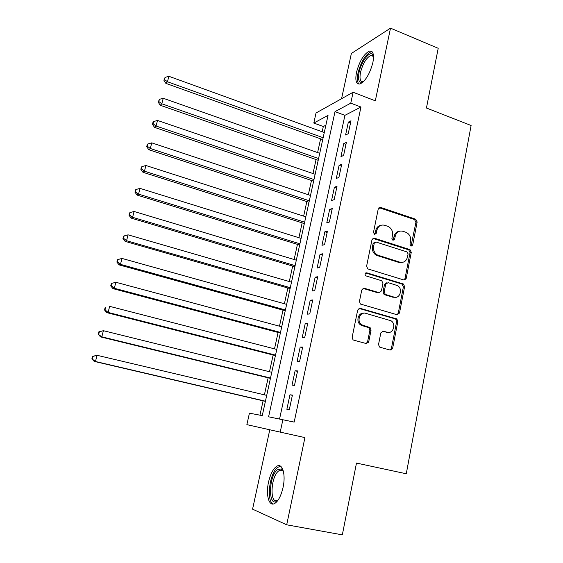 <?xml version="1.0" encoding="UTF-8"?>
<svg xmlns="http://www.w3.org/2000/svg" width="563" height="563" viewBox="0 0 563 563"><rect width="100%" height="100%" fill="white"/><g stroke="black" fill="none" stroke-linecap="round" stroke-linejoin="round"><path stroke-width="0.84" d="M411.032 246.186L412.679 245.095L417.162 222.012L415.74 219.232L380.665 207.43L378.245 208.957L373.48 232.399L374.557 234.405L376.267 233.3L376.886 230.26C378.146 226.094 380.736 224.433 384.649 225.27L388.111 226.432C391.517 228.268 392.974 231.231 392.488 235.334L391.883 238.36L392.953 240.345L394.628 239.247L395.233 236.228C396.458 232.09 398.998 230.436 402.848 231.259L406.226 232.385C409.59 234.187 411.039 237.129 410.568 241.217L409.984 244.215L411.032 246.186M411.004 246.172L415.937 222.308L414.523 219.535L379.04 207.67M374.641 234.426L375.732 230.534L376.886 230.26M392.974 240.352L394.044 236.488L395.233 236.228M283.055 487.431C285.898 474.715 282.563 463.152 277.235 466.009C273.449 468.177 270.55 473.546 268.53 482.111C265.694 494.469 268.783 506.601 274.371 503.667C278.136 501.485 281.028 496.073 283.055 487.431M372.875 62.584C374.304 54.351 373.121 50.529 369.328 51.12C363.747 54.154 359.468 61.24 356.492 72.388C354.986 80.657 356.175 84.513 360.06 83.957C365.57 80.988 369.842 73.859 372.875 62.584M378.54 344.465L379.427 346.977L380.102 347.308L390.208 350.052L392.643 348.307L397.844 321.515L396.831 318.932L360.193 308.341L357.688 310.044L352.149 337.279L353.008 339.785L353.74 340.158L366.239 343.55L368.73 341.79L371.052 330.178L370.116 327.631L361.594 324.752C356.302 321.241 359.989 311.325 365.809 313.331L391.067 320.797C396.472 324.035 393.08 334.225 387.224 332.269L383.276 331.171L380.827 332.895L378.54 344.465M282.915 419.526L280.212 432.117L246.876 424.65L249.423 413.172L262.274 415.614L328.032 115.394L313.802 123.051L316.033 112.987L353.107 92.255L350.77 103.163L335.013 111.636L268.593 416.81L294.175 422.088L360.96 107.033L350.77 103.163M353.107 92.255L375.317 100.819L390.511 28.15L438.211 48.291L426.444 108.019L471.111 125.5L406.275 473.772L356.478 463.075L342.332 534.85L286.701 524.807L304.928 437.592L280.212 432.117M403.847 279.973L406.226 278.354L411.272 252.365L409.977 249.634L374.423 238.198L371.974 239.782L366.604 266.186L367.759 268.882L403.847 279.973M404.607 286.68L399.484 313.063L397.077 314.745L360.433 304.062L359.433 301.458L361.777 289.945L364.268 288.27L378.969 292.633L381.418 290.972L382.917 283.435L381.784 280.768L365.809 275.842C364.557 274.139 364.873 273.132 366.759 272.816L403.46 284.019L404.607 286.68L403.397 286.82L398.28 313.148L399.484 313.063M269.783 429.787L252.576 509.149L286.701 524.807M390.511 28.15L351.368 53.471L341.558 98.715M348.237 133.734L351.002 120.785L348.349 122.108L345.591 134.979L348.237 133.734M343.592 155.487L346.386 142.411L343.747 143.607L340.96 156.613L343.592 155.487M338.898 177.458L341.72 164.248L339.095 165.325L336.287 178.457L338.898 177.458M334.162 199.64L337.012 186.304L334.401 187.254L331.558 200.519L334.162 199.64M329.376 222.047L332.254 208.577L329.658 209.401L326.793 222.793L329.376 222.047M324.541 244.68L327.448 231.076L324.872 231.766L321.973 245.292L324.541 244.68M405.803 279.311L404.86 279.023M319.657 267.545L322.592 253.8L320.03 254.356L317.11 268.023L319.657 267.545M314.724 290.635L317.694 276.75L315.146 277.172L312.191 290.972L314.724 290.635M309.741 313.957L312.739 299.938L310.213 300.22L307.229 314.161L309.741 313.957M304.71 337.526L307.736 323.359L305.23 323.5L302.211 337.582L304.71 337.526M299.629 361.333L302.683 347.019L300.192 347.012L297.151 361.242L299.629 361.333M294.491 385.388L297.581 370.926L295.111 370.771L292.028 385.141L294.491 385.388M400.49 262.654L399.308 262.281M360.96 107.033L344.922 115.331L279.593 418.893M289.966 394.776L286.863 409.294L289.298 409.688L292.422 395.078L289.966 394.776L292.366 395.346M325.886 125.19L323.317 126.52L322.163 131.777M320.614 138.843L317.602 152.573M316.068 159.554L312.993 173.559M311.48 180.463L308.341 194.742M306.842 201.561L303.647 216.129M302.169 222.864L298.904 237.72M297.447 244.37L294.118 259.515M292.676 266.081L289.291 281.528M287.869 287.996L284.406 303.746M283.006 310.129L279.48 326.188M278.101 332.473L274.505 348.849M273.146 355.035L269.48 371.728M268.143 377.822L264.406 394.839M263.09 400.828L259.944 415.17M396.366 319.805L396.563 318.785M367.505 342.107L368.54 342.388M391.369 348.596L392.453 348.891M323.317 126.52L313.802 123.051M344.922 115.331L335.013 111.636M348.349 122.108L350.545 122.917M343.747 143.607L345.956 144.409M339.095 165.325L341.326 166.106M334.401 187.254L336.646 188.014M329.658 209.401L331.917 210.14M324.872 231.766L327.145 232.491M320.03 254.356L322.325 255.06M315.146 277.172L317.455 277.855M310.213 300.22L312.535 300.881M305.23 323.5L307.574 324.14M300.192 347.012L302.556 347.631M295.111 370.771L297.482 371.369M399.23 231.273C396.514 231.738 394.79 233.476 394.044 236.488M380.862 225.32C378.181 225.84 376.471 227.579 375.732 230.534M403.974 280.008L405.015 278.516L410.054 252.583L408.766 249.866L372.903 238.381M408.098 253.913L407.042 251.942L375.993 242.013L374.275 243.125L373.621 246.355C373.114 250.232 374.423 253.146 377.562 255.081L399.871 262.182C403.741 262.942 406.275 261.246 407.471 257.094L408.098 253.913M374.782 242.252L373.128 243.371L374.275 243.125M401.891 262.442L398.674 262.386L376.401 255.306C373.276 253.371 371.967 250.465 372.474 246.594L373.128 243.371M397.077 314.745L398.28 313.148M379.096 292.669L377.808 292.76L362.952 288.369M366.759 272.816L365.64 272.992L401.883 284.012L403.087 283.865M394.016 297.095C400.054 299.206 403.192 288.495 397.415 285.575L388.125 282.633L385.697 284.273L384.205 291.803L385.282 294.435L394.016 297.095L392.826 297.215L395.24 297.292M386.795 282.746L384.522 284.428L385.697 284.273M392.826 297.215L384.114 294.562L383.03 291.937L384.522 284.428M403.397 286.82L401.883 284.012M388.055 332.43L382.15 331.22M363.515 313.225C358.11 312.676 355.717 321.67 360.461 324.802L362.199 325.653L363.339 325.604M366.161 343.529L367.583 341.804L369.898 330.221L368.969 327.673L362.199 325.653M390.06 350.01L391.447 348.3L396.641 321.572L395.634 319.003L358.969 308.404M324.274 132.544L168.879 76.294L167.471 81.769L165.853 83.359L322.733 139.603M164.502 79.559L165.072 77.377L163.861 80.206L164.502 79.559L167.471 81.769L323.141 137.717M165.072 77.377L168.879 76.294M165.853 83.359L163.861 80.206M363.234 81.867C359.088 83.556 357.695 80.382 359.06 72.346C361.038 62.183 369.258 50.987 372.474 54.365L373.515 56.244M373.522 56.532L372.945 55.779L370.82 55.399C366.337 57.806 362.903 63.478 360.51 72.416C359.321 79.031 360.285 82.121 363.402 81.677L363.438 81.67M372.08 51.705L370.813 51.845C365.26 54.843 361.003 61.881 358.04 72.951C356.893 78.707 357.245 82.43 359.103 84.126M278.115 500.078L277.517 500.634C268.22 508.889 268.227 477.03 277.263 469.845L281.338 468.873L283.442 471.505M283.456 471.576L282.126 470.295L279.691 470.281L278.347 471.182C270.641 477.22 269.621 504.603 277.446 500.423L278.157 500.014M280.423 466.122L277.249 467.621C269.325 473.884 266.179 501.675 273.322 504.005M319.728 153.319L163.228 98.265L161.806 103.789L160.216 105.253L318.201 160.3M158.829 101.551L159.399 99.341L158.196 102.142L158.829 101.551L161.806 103.789L318.581 158.541M159.399 99.341L163.228 98.265M160.216 105.253L158.196 102.142M315.132 174.284L157.52 120.447L156.078 126.035L154.515 127.372L313.619 181.187M153.094 123.761L153.671 121.531L153.045 122.08L152.467 124.303L153.094 123.761L156.078 126.035L313.978 179.562M153.671 121.531L157.52 120.447M154.515 127.372L152.467 124.303M310.494 195.452L151.75 142.861L150.3 148.498L148.759 149.709L309.003 202.272M147.295 146.197L147.879 143.945L147.267 144.438L146.69 146.69L147.295 146.197L150.3 148.498L309.333 200.78M147.879 143.945L151.75 142.861M148.759 149.709L146.69 146.69M305.815 216.825L145.923 165.501L144.452 171.201L142.946 172.278L304.344 223.553M141.447 168.865L142.031 166.585L141.433 167.028L140.849 169.301L141.447 168.865L144.452 171.201L304.639 222.195M142.031 166.585L145.923 165.501M142.946 172.278L140.849 169.301M301.092 238.395L140.032 188.38L138.554 194.129L137.069 195.072L299.636 245.039M135.535 191.758L136.126 189.464L135.542 189.851L134.944 192.145L135.535 191.758L138.554 194.129L299.903 243.821M136.126 189.464L140.032 188.38M137.069 195.072L134.944 192.145M296.321 260.176L134.085 211.484L132.587 217.304L131.137 218.106L294.885 266.735M129.56 214.897L130.159 212.568L129.581 212.905L128.983 215.221L129.56 214.897L132.587 217.304L295.118 265.652M130.159 212.568L134.085 211.484M131.137 218.106L128.983 215.221M291.5 282.169L128.075 234.834L126.562 240.711L125.141 241.372L290.086 288.636M123.522 238.269L124.134 235.918L123.564 236.2L122.959 238.536L123.522 238.269L126.562 240.711L290.29 287.7M124.134 235.918L128.075 234.834M125.141 241.372L122.959 238.536M286.637 304.372L122.002 258.431L120.475 264.364L119.082 264.877L285.244 310.748M117.428 261.886L118.04 259.515L117.484 259.733L116.879 262.098L117.428 261.886L120.475 264.364L285.413 309.953M118.04 259.515L122.002 258.431M119.082 264.877L116.879 262.098M281.725 326.793L115.865 282.267L114.324 288.263L112.959 288.636L280.353 333.071M111.263 285.751L111.882 283.351L111.347 283.513L110.728 285.905L111.263 285.751L114.324 288.263L280.494 332.43M111.882 283.351L115.865 282.267M112.959 288.636L110.728 285.905M276.771 349.433L109.665 306.356L108.103 312.416L106.773 312.634L275.413 355.612M105.035 309.868L105.661 307.44L105.14 307.539L104.514 309.96L105.035 309.868L108.103 312.416L275.518 355.126M105.14 307.539L105.661 307.44M106.773 312.634L104.514 309.96M271.76 372.291L103.402 330.699L101.819 336.829L100.524 336.892L270.43 378.378M98.743 334.239L99.377 331.79L98.863 331.825L98.236 334.267L101.819 336.829L270.5 378.047M98.863 331.825L103.402 330.699L99.377 331.79M100.524 336.892L98.236 334.267M266.707 395.381L97.068 355.302L95.471 361.495L94.211 361.404L265.391 401.37M92.388 358.863L93.022 356.393L92.522 356.365L91.889 358.835L95.471 361.495L265.433 401.194M92.522 356.365L97.068 355.302L93.022 356.393M94.211 361.404L91.889 358.835M411.462 245.334L412.679 245.095M375.12 233.575L376.267 233.3M393.446 239.5L394.628 239.247M379.511 207.761L380.665 207.43M414.452 219.507L415.67 219.211M415.937 222.308L417.162 222.012M373.276 238.459L374.423 238.198M408.555 249.782L409.765 249.557M410.054 252.583L411.272 252.365M405.015 278.516L406.226 278.354M372.474 246.594L373.621 246.355M377.414 255.722L378.568 255.496M398.674 262.386L399.871 262.182M363.135 288.418L364.268 288.27M377.808 292.76L378.969 292.633M383.03 291.937L384.205 291.803M384.571 294.766L385.746 294.646M382.193 331.206L383.276 331.171M386.042 332.304L387.224 332.269M368.336 327.363L369.483 327.321M369.898 330.221L371.052 330.178M367.583 341.804L368.73 341.79M359.067 308.433L360.193 308.341M395.113 318.757L396.31 318.693M396.641 321.572L397.844 321.515M391.447 348.3L392.643 348.307M391.081 350.066L391.362 348.624M414.523 219.535L415.74 219.232M408.766 249.866L409.977 249.634M376.401 255.306L377.562 255.081M384.114 294.562L385.282 294.435M402.256 284.167L403.46 284.019M360.461 324.802L361.594 324.752M368.969 327.673L370.116 327.631M395.634 319.003L396.831 318.932M372.945 55.779L372.474 54.365M373.494 56.483L370.82 55.399M282.126 470.295L281.338 468.873M282.964 470.95L279.691 470.281"/></g></svg>
